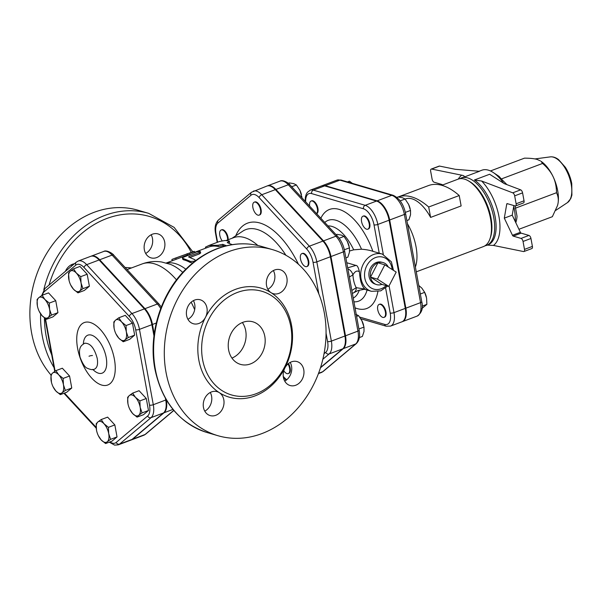 <?xml version="1.0" encoding="UTF-8"?>
<svg xmlns="http://www.w3.org/2000/svg" width="602" height="602" viewBox="0 0 602 602"><rect width="100%" height="100%" fill="white"/><g stroke="black" fill="none" stroke-linecap="round" stroke-linejoin="round"><path stroke-width="0.9" d="M49.304 303.084L49.597 309.383A11.084 5.426 -110.6 0 0 44.887 299.487L49.304 303.084L55.73 300.661L57.935 312.664L51.509 315.079L48.19 317.487A11.084 5.426 -110.6 0 0 49.597 309.383L51.509 315.079M38.776 297.697L42.095 295.289L44.887 299.487A11.084 5.426 -110.6 0 0 38.776 297.697A11.084 5.426 -110.6 0 0 37.377 305.808L37.083 299.503L38.776 297.697M37.633 306.997L37.377 305.808A11.084 5.426 -110.6 0 0 37.633 307.012A11.084 5.426 -110.6 0 0 39.469 311.889A11.084 5.426 -110.6 0 0 42.08 315.704L39.288 311.505M48.19 317.487L46.497 319.293L42.08 315.704A11.084 5.426 -110.6 0 0 48.19 317.487M55.918 370.636L58.718 374.835A11.084 5.426 -110.6 0 0 52.607 373.044L55.918 370.636L62.345 368.221L69.561 376.009L63.135 378.425L63.428 384.731A11.084 5.426 -110.6 0 0 58.718 374.835L63.135 378.425M51.463 382.36L50.914 374.85L52.607 373.044A11.084 5.426 -110.6 0 0 51.208 381.149A11.084 5.426 -110.6 0 0 51.463 382.36A11.084 5.426 -110.6 0 0 53.3 387.236A11.084 5.426 -110.6 0 0 55.911 391.044L53.111 386.845M62.021 392.835L60.328 394.641L55.911 391.044A11.084 5.426 -110.6 0 0 62.021 392.835A11.084 5.426 -110.6 0 0 63.428 384.731L65.332 390.427L62.021 392.835M96.192 423.763L97.885 421.957A11.084 5.426 -110.6 0 0 96.486 430.061L96.192 423.763M96.741 431.273L96.486 430.061A11.084 5.426 -110.6 0 0 96.741 431.273A11.084 5.426 -110.6 0 0 98.577 436.149A11.084 5.426 -110.6 0 0 101.189 439.957L98.389 435.758M107.299 441.748L105.606 443.554L101.189 439.957A11.084 5.426 -110.6 0 0 107.299 441.748A11.084 5.426 -110.6 0 0 108.706 433.643L110.61 439.34L107.299 441.748M101.196 419.549L103.995 423.748A11.084 5.426 -110.6 0 0 97.885 421.957L101.196 419.549L107.623 417.133L114.839 424.922L117.036 436.924L110.61 439.34M103.995 423.748L108.413 427.345L108.706 433.643A11.084 5.426 -110.6 0 0 103.995 423.748M128.188 404.822L127.933 403.633A11.084 5.426 -110.6 0 0 128.188 404.837A11.084 5.426 -110.6 0 0 130.024 409.714A11.084 5.426 -110.6 0 0 132.636 413.529L129.844 409.33M138.746 415.32L137.053 417.118L132.636 413.529A11.084 5.426 -110.6 0 0 138.746 415.32A11.084 5.426 -110.6 0 0 140.153 407.208L142.064 412.904L138.746 415.32M127.639 397.328L129.332 395.529A11.084 5.426 -110.6 0 0 127.933 403.633L127.639 397.328M135.442 397.312L139.86 400.909L140.153 407.208A11.084 5.426 -110.6 0 0 135.442 397.312A11.084 5.426 -110.6 0 0 129.332 395.529L132.651 393.114L135.442 397.312M123.222 341.77L118.812 338.181A11.084 5.426 -110.6 0 0 124.923 339.972L123.222 341.77L129.648 339.355L134.66 335.141L128.234 337.564L124.923 339.972A11.084 5.426 -110.6 0 0 126.322 331.868L128.234 337.564M121.619 321.972L126.029 325.562L126.322 331.868A11.084 5.426 -110.6 0 0 121.619 321.972A11.084 5.426 -110.6 0 0 115.509 320.181L118.82 317.773L121.619 321.972M114.365 329.49L114.102 328.286A11.084 5.426 -110.6 0 0 114.365 329.49A11.084 5.426 -110.6 0 0 116.194 334.366A11.084 5.426 -110.6 0 0 118.812 338.181L116.013 333.982M114.102 328.286L113.808 321.98L115.509 320.181A11.084 5.426 -110.6 0 0 114.102 328.286M57.935 312.664L52.923 316.878L46.497 319.293M55.73 300.661L48.521 292.873L42.095 295.289M69.561 376.009L71.758 388.012L66.754 392.218L60.328 394.641M71.758 388.012L65.332 390.427M114.839 424.922L108.413 427.345M117.036 436.924L112.032 441.138L105.606 443.554M132.651 393.114L139.077 390.698L146.286 398.494L139.86 400.909M146.286 398.494L148.491 410.489L142.064 412.904M148.491 410.489L143.479 414.703L137.053 417.118M126.029 325.562L132.455 323.146L125.246 315.35L118.82 317.773M132.455 323.146L134.66 335.141M82.956 288.651L79.645 291.059A11.084 5.426 -110.6 0 0 81.044 282.955L82.956 288.651L89.382 286.228L84.37 290.442L77.944 292.858L73.534 289.269A11.084 5.426 -110.6 0 0 79.645 291.059L77.944 292.858M76.341 273.06L80.751 276.649L81.044 282.955A11.084 5.426 -110.6 0 0 76.341 273.06A11.084 5.426 -110.6 0 0 70.231 271.269L73.542 268.861L76.341 273.06M69.087 280.577L68.53 273.067L70.231 271.269A11.084 5.426 -110.6 0 0 68.824 279.373A11.084 5.426 -110.6 0 0 69.087 280.577A11.084 5.426 -110.6 0 0 70.916 285.453A11.084 5.426 -110.6 0 0 73.534 289.269L70.735 285.07M80.751 276.649L87.177 274.234L79.968 266.438L73.542 268.861M87.177 274.234L89.382 286.228M165.422 398.343L165.731 400.029A17.691 8.654 69.4 0 1 163.488 412.972L151.049 417.645A2.769 2.378 -130 0 1 147.618 416.02L116.163 442.455A14.915 7.299 69.4 0 1 110 441.898M109.271 442.177L114.636 445.119L118.316 444.84L130.754 440.167A17.691 8.654 69.4 0 0 132.041 439.407L163.488 412.972M77.605 348.4A33.351 16.322 69.4 0 1 100.225 329.392A33.351 16.322 69.4 0 1 110.166 383.572A33.351 16.322 69.4 0 1 77.605 348.4M97.238 358.438C94.364 347.933 90.142 342.884 84.573 343.283L84.566 343.283C82.165 345.096 77.967 346.338 80.066 357.234C82.685 364.022 85.198 367.732 87.606 368.364C90.729 369.711 92.971 369.997 94.318 369.222C97.178 367.95 98.149 364.353 97.238 358.438M144.39 308.886A17.691 8.654 69.4 0 1 151.9 324.681L139.461 329.362A17.691 8.654 -110.6 0 0 131.951 313.567L86.673 264.654A17.691 8.654 -110.6 0 0 78.207 261.035L76.311 262.148A2.769 2.378 -130 0 0 75.837 265.121A14.915 7.299 69.4 0 1 84.062 267.529A2.769 1.543 -42.8 0 1 86.673 264.654L99.112 259.974L144.39 308.886L131.951 313.567A2.769 1.543 -42.8 0 0 129.34 316.441A14.915 7.299 69.4 0 1 135.676 329.761A2.769 0.835 -10.4 0 0 139.461 329.362L153.292 404.71A2.769 0.835 169.6 0 1 149.507 405.108A14.915 7.299 69.4 0 1 147.618 416.02M153.969 335.961L151.9 324.681M78.207 261.035L90.646 256.354A17.691 8.654 69.4 0 1 99.112 259.974M320.452 367.814L343.275 348.633A17.556 8.586 -110.6 0 0 345.503 335.796L330.957 256.55A17.556 8.586 -110.6 0 0 323.5 240.875L275.882 189.434A17.556 8.586 -110.6 0 0 267.476 185.845A17.556 8.586 -110.6 0 0 267.198 185.958M301.88 253.608L302.445 253.397A6.923 3.386 69.4 0 1 307.833 258.138A6.923 3.386 69.4 0 1 307.825 266.061A6.923 3.386 69.4 0 1 307.321 266.362L306.757 266.573A6.923 3.386 69.4 0 1 301.143 261.283A6.923 3.386 69.4 0 1 301.88 253.608A6.923 3.386 69.4 0 1 307.268 258.348A6.923 3.386 69.4 0 1 307.261 266.28A6.923 3.386 69.4 0 1 306.757 266.573M288.478 363.555A6.923 3.386 69.4 0 1 288.787 373.406L288.223 373.616A6.923 3.386 69.4 0 1 283.783 370.712M222.123 240.762A6.923 3.386 69.4 0 1 219.655 234.268A6.923 3.386 69.4 0 1 221.182 229.972L221.747 229.753A6.923 3.386 69.4 0 1 225.065 231.168A6.923 3.386 69.4 0 1 228.173 239.716M254.262 202.167L254.827 201.956A6.923 3.386 69.4 0 1 261.08 209.556A6.923 3.386 69.4 0 1 259.703 214.922L259.138 215.132A6.923 3.386 69.4 0 1 253.525 209.842A6.923 3.386 69.4 0 1 254.262 202.167A6.923 3.386 69.4 0 1 260.515 209.767A6.923 3.386 69.4 0 1 259.138 215.132M154.217 334.027L152.464 324.47A17.691 8.654 -110.6 0 0 144.954 308.675L99.676 259.763A17.691 8.654 -110.6 0 0 91.211 256.143A17.691 8.654 -110.6 0 0 90.932 256.264M131.033 440.047A17.691 8.654 -110.6 0 0 131.319 439.949A17.691 8.654 -110.6 0 0 132.606 439.189L164.053 412.754A17.691 8.654 -110.6 0 0 166.302 399.856M518.932 229.272L552.358 216.705L557.55 205.47L558.024 203.363C558.686 199.653 558.182 196.102 556.511 192.723C556.436 186.575 555.307 181.247 553.133 176.732C551.011 172.202 547.489 167.77 542.583 163.443L541.048 161.336A28.392 13.899 69.4 0 1 553.133 176.732A28.392 13.899 69.4 0 1 557.678 190.661A28.392 13.899 69.4 0 1 558.024 203.363A28.392 13.899 69.4 0 1 557.587 205.327A28.392 13.899 69.4 0 1 557.572 205.395M540.31 160.847L537.134 159.447C534.365 158.619 530.159 158.183 524.508 158.145L490.449 170.953M503.505 183.136A36.015 17.624 -110.6 0 0 493.301 172.548L499.05 176.363L501.315 178.96L542.583 163.443M515.289 221.611A36.015 17.624 -110.6 0 0 514.394 209.752A36.015 17.624 -110.6 0 0 513.717 206.524M493.301 172.548A36.015 17.624 -110.6 0 0 481.856 170.223L479.124 171.254M515.161 205.952L517.028 216.321A28.618 14.004 -110.6 0 1 516.26 221.069L515.816 222.717M501.315 178.96L506.907 184.633M515.244 208.239L556.511 192.723M442.508 185.017A1.385 0.677 -110.6 0 0 441.913 184.49L434.117 182.21A2.769 1.355 69.4 0 1 432.108 179.163L430.656 171.231A2.769 1.355 69.4 0 1 431.205 169.087A2.769 1.355 69.4 0 1 431.626 169.064L439.535 166.084L455.36 169.305L479.493 171.284L464.247 177.018C464.586 176.13 463.743 175.521 461.719 175.19A38.784 18.978 -110.6 0 0 458.303 179.087M431.626 169.064L461.719 175.19M487.319 245.119L493.429 245.428A38.784 18.978 -110.6 0 0 498.96 216.577A38.784 18.978 -110.6 0 0 481.608 181.014L474.391 179.99L489.637 174.256L504.295 183.64L520.662 189.856L512.746 192.828A2.769 1.355 69.4 0 1 514.672 195.846L522.581 192.873A2.769 1.355 -110.6 0 0 520.662 189.856M522.581 192.873L524.041 200.805L516.125 203.777A2.769 1.355 69.4 0 1 515.575 205.922A2.769 1.355 69.4 0 1 515.071 205.929L507.283 203.649A1.385 0.677 -110.6 0 0 507.027 203.649A1.385 0.677 -110.6 0 0 506.733 204.101L504.303 218.142L512.46 235.277A1.385 0.677 -110.6 0 0 513.243 236.119L521.031 238.407A2.769 1.355 69.4 0 1 523.04 241.455L524.492 249.386A2.769 1.355 69.4 0 1 523.943 251.531A2.769 1.355 69.4 0 1 523.529 251.553L493.429 245.428M516.125 203.777L514.672 195.846M512.746 192.828L481.608 181.014M490.239 237.978A34.63 16.946 -110.6 0 0 491.014 218.029A34.63 16.946 -110.6 0 0 468.868 181.149M523.943 251.531L531.859 248.551A2.769 1.355 -110.6 0 0 532.409 246.406L530.956 238.475A2.769 1.355 -110.6 0 0 528.947 235.427L521.151 233.147A1.385 0.677 69.4 0 1 520.376 232.304L512.219 215.162L504.303 218.142M513.882 205.583L512.219 215.162M515.575 205.922L523.484 202.949A2.769 1.355 -110.6 0 0 524.041 200.805M439.535 166.084A2.769 1.355 -110.6 0 0 439.121 166.114L431.205 169.087M441.763 185.303L458.002 179.193A36.015 17.624 69.4 0 1 469.447 181.518A36.015 17.624 69.4 0 1 490.54 218.722A36.015 17.624 69.4 0 1 490.427 237.323A36.015 17.624 69.4 0 1 483.353 246.609L416.275 271.833M490.427 237.323L490.796 235.954A34.63 16.946 -110.6 0 0 490.901 218.067A34.63 16.946 -110.6 0 0 470.621 182.301L469.447 181.518M407.449 223.748A36.015 17.624 69.4 0 1 416.027 246.737A36.015 17.624 69.4 0 1 415.395 267.017M459.221 195.537A76.176 37.279 -110.6 0 0 428.489 185.566L398.178 196.967A76.176 37.279 69.4 0 1 428.692 207.013L459.221 195.537L461.132 205.937L430.603 217.412A36.015 17.624 -110.6 0 0 405.545 198.916L405.138 199.074M402.106 321.739A17.398 8.511 -110.6 0 0 402.392 321.641A17.398 8.511 -110.6 0 0 405.861 308.171L420.557 302.64A2.769 0.835 -10.4 0 0 421.754 301.692L405.575 213.507C403.581 204.213 399.404 198.133 393.046 195.274L341.199 180.081A2.769 2.265 106.3 0 0 339.942 180.141L391.789 195.334A2.769 2.265 -73.7 0 1 393.046 195.274M325.246 185.672L339.942 180.141A17.398 8.511 69.4 0 0 336.811 180.179L322.115 185.702A17.398 8.511 -110.6 0 1 325.246 185.672L377.093 200.857A17.398 8.511 -110.6 0 1 389.675 219.986L405.861 308.171M309.684 206.17A6.923 3.386 69.4 0 1 311.106 201.03A6.923 3.386 69.4 0 1 312.348 201.015A6.923 3.386 69.4 0 1 316.885 206.795A6.923 3.386 69.4 0 1 316.577 213.612M311.106 201.03L311.67 200.812A6.923 3.386 69.4 0 1 312.912 200.805A6.923 3.386 69.4 0 1 317.615 207.118A6.923 3.386 69.4 0 1 316.675 213.725M382.767 317.382A6.923 3.386 69.4 0 1 378.018 310.925A6.923 3.386 69.4 0 1 379.132 304.401A6.923 3.386 69.4 0 1 384.746 309.691A6.923 3.386 69.4 0 1 384.008 317.367A6.923 3.386 69.4 0 1 382.767 317.382M379.132 304.401L379.696 304.191A6.923 3.386 69.4 0 1 385.31 309.481A6.923 3.386 69.4 0 1 384.573 317.156L384.008 317.367M352.343 183.347L349.423 181.187L347.474 181.924M421.859 308.563L426.871 304.356L426.577 298.05L424.666 292.354L421.867 288.155L418.781 285.468M420.339 293.979L424.666 292.354L424.478 291.97A11.084 5.426 69.4 0 1 426.314 296.846A11.084 5.426 69.4 0 1 426.314 296.854L426.321 296.861M422.183 306.117L426.871 304.356M369.207 223.816A6.923 3.386 69.4 0 1 367.822 229.181A6.923 3.386 69.4 0 1 362.216 223.891A6.923 3.386 69.4 0 1 362.953 216.216A6.923 3.386 69.4 0 1 369.207 223.816M362.953 216.216L363.518 216.005A6.923 3.386 69.4 0 1 369.771 223.605A6.923 3.386 69.4 0 1 368.386 228.971L367.822 229.181M406.869 220.573L408.908 219.805L410.526 214.824L410.526 210.444L408.615 204.432A11.084 5.426 69.4 0 1 410.128 208.661A11.084 5.426 69.4 0 1 410.158 208.766M408.615 204.432L408.291 203.777A11.084 5.426 69.4 0 1 408.615 204.432L405.093 199.021L402.369 197.682L398.035 196.952L396.884 197.388M400.164 200.872L405.093 199.021M405.342 212.393L410.526 210.444M428.692 207.013L430.603 217.412M349.611 250.996L353.698 249.822L361.516 249.213C366.287 249.582 370.079 250.297 372.901 251.343L382.323 254.089A19.392 15.87 106.3 0 0 371.998 255.188A19.392 15.87 106.3 0 0 360.696 274.414A19.392 15.87 106.3 0 0 371.419 291.308L380.705 290.886L387.688 286.07M389.073 285.822L393.994 312.634L405.296 308.382A17.398 8.511 69.4 0 1 401.827 321.852L390.517 326.103A17.398 8.511 -110.6 0 0 393.994 312.634A2.769 0.835 169.6 0 1 390.201 313.032A14.621 7.156 69.4 0 1 384.655 324.388L359.665 317.066M305.681 201.843A14.621 7.156 69.4 0 1 311.588 193.581L363.435 208.774A2.769 2.265 -73.7 0 1 365.218 205.32L313.371 190.134A17.398 8.511 -110.6 0 0 310.248 190.164L321.551 185.913A17.398 8.511 69.4 0 1 324.681 185.883L376.528 201.068A17.398 8.511 69.4 0 1 389.11 220.197L405.296 308.382M221.182 229.972A6.923 3.386 69.4 0 1 224.501 231.386A6.923 3.386 69.4 0 1 227.609 239.927M288.012 363.939A6.923 3.386 69.4 0 1 288.223 373.616M359.349 337.587L362.381 336.443L363.999 331.461L363.999 327.082L361.764 320.414A11.084 5.426 69.4 0 1 361.772 320.422A11.084 5.426 69.4 0 1 362.095 321.069L358.566 315.659L355.85 314.319M362.095 321.069A11.084 5.426 69.4 0 1 363.6 325.298A11.084 5.426 69.4 0 1 363.631 325.404M345.872 257.934L347.836 257.197L349.453 252.215L349.461 247.836L347.226 241.169A11.084 5.426 69.4 0 1 347.55 241.823L344.02 236.413L341.304 235.073L336.969 234.344L336.074 234.682M347.55 241.823A11.084 5.426 69.4 0 1 349.062 246.052A11.084 5.426 69.4 0 1 349.085 246.158M358.92 328.993L363.999 327.082M356.602 316.396L358.566 315.659M339.174 238.234L344.02 236.413M344.352 249.762L349.461 247.836M302.008 197.877L299.931 190.375A11.084 5.426 69.4 0 1 301.444 194.604A11.084 5.426 69.4 0 1 301.467 194.717M299.931 190.375L299.608 189.728A11.084 5.426 69.4 0 1 299.931 190.375L296.402 184.972L293.686 183.633L289.344 182.903L288.305 183.294M291.699 186.74L296.402 184.972M300.947 196.734L301.835 196.395M396.184 272.081L388.779 286.394L377.416 279.14L384.821 264.827L396.184 272.081M381.901 284.377A11.498 9.406 -73.7 0 1 376.25 284.483A11.498 9.406 -73.7 0 1 370.539 277.123L381.901 284.377L388.779 286.394M370.539 277.123A11.498 9.406 -73.7 0 1 377.943 262.811L370.539 277.123L377.416 279.14M376.25 284.483L374.753 283.941A11.4 9.331 -73.7 0 1 369.094 276.649A11.4 9.331 -73.7 0 1 381.149 262.096L382.706 262.449A11.498 9.406 -73.7 0 0 377.943 262.811L384.821 264.827M382.706 262.449A11.498 9.406 -73.7 0 1 388.313 267.062M352.388 293.437L358.092 290.525L365.015 289.133C361.915 286.575 360.056 280.81 359.432 271.841C358.363 267.363 357.204 265.226 355.948 265.429L346.76 262.735M354.337 292.173A6.923 5.057 -122.9 0 0 356.226 287.666L351.846 290.488M365.015 289.133L356.226 287.666C354.42 284.415 353.306 280.156 352.9 274.896A6.923 5.125 -120.8 0 0 347.888 268.898M349.378 277.01L352.9 274.896C355.007 271.193 357.189 270.17 359.432 271.841M326.058 333.23L327.578 341.515A2.769 0.835 -10.4 0 0 331.363 341.108L344.931 336.006L330.393 256.761A17.556 8.586 69.4 0 0 322.935 241.086L275.317 189.645A17.556 8.586 69.4 0 0 266.912 186.056L251.463 192.264A2.769 2.378 50 0 0 250.981 195.236A14.779 7.232 69.4 0 1 259.138 197.622L306.757 249.07A14.779 7.232 69.4 0 1 313.032 262.269L318.857 293.972M344.931 336.006A17.556 8.586 69.4 0 1 342.711 348.844L320.573 367.461M226.54 245.767L222.755 244.329L218.022 245.247L208.932 245.488L205.387 247.189L205.801 248.129M208.284 245.721L219.587 241.47L225.08 240.499L229.324 240.996L227.278 242.629L232.244 244.645M224.749 246.21A60.253 29.483 -110.6 0 0 222.996 245.624L218.293 246.557A60.253 29.483 -110.6 0 0 208.766 247.016L194.913 252.223M218.293 246.557L218.022 245.247M222.996 245.624L222.755 244.329M228.617 243.057L229.595 242.305L229.324 240.996M174.241 258.521L194.243 251.327C194.551 251.674 193.039 252.238 189.72 253.028L172.353 259.259L171.848 259.537L172.375 260.817M194.243 251.327L195.04 252.659M190.051 254.353A60.253 29.483 -110.6 0 0 187.5 255.015L166.257 262.999M187.5 255.015L187.019 253.713M199.209 252.577L200.376 251.839L200.03 251.418L196.719 251.862L182.511 257.656L182.94 258.386L190.638 261.464L194.378 261.208L195.168 260.425L194.897 259.71L188.682 257.031L189.036 256.399L199.209 252.577L199.473 253.878L189.984 257.445M188.682 257.031L189.036 256.399L189.194 257.182M200.398 251.674L200.677 252.975L199.473 253.878M192.858 262.863L190.247 262.502A60.253 29.483 -110.6 0 0 183.64 259.831L182.745 259.281L182.451 257.957M226.028 240.529L233.644 237.662A60.253 29.483 69.4 0 1 257.859 245.473M284.731 381.111A12.469 10.204 106.3 0 0 291.534 366.151A12.469 10.204 106.3 0 0 290.209 362.419M204.785 411.174A12.469 10.204 106.3 0 0 210.264 392.481M267.875 289.253A12.469 10.204 106.3 0 0 273.353 270.561M187.929 319.316A12.469 10.204 106.3 0 0 193.408 300.624M89.013 356.233A12.469 10.204 -73.7 0 1 92.467 355.511M65.437 271.291A12.469 10.204 -73.7 0 1 74.407 263.751M144.345 249.717A12.469 10.204 -73.7 0 1 147.686 237.557A12.469 10.204 -73.7 0 1 158.025 233.93A12.469 10.204 -73.7 0 1 164.308 248.761A12.469 10.204 -73.7 0 1 151.012 257.859A12.469 10.204 -73.7 0 1 144.345 249.717M192.685 251.659L174.159 227.398L148.709 213.364L138.016 210.233A96.952 79.351 106.3 0 0 43.479 259.093A96.952 79.351 106.3 0 0 50.907 374.918M151.147 234.757A12.469 10.204 -73.7 0 1 145.669 253.45M71.202 264.82A12.469 10.204 -73.7 0 1 71.766 265.971M166.039 372.412A96.952 79.351 -73.7 0 1 192 277.793A96.952 79.351 -73.7 0 1 272.443 249.612A96.952 79.351 -73.7 0 1 321.333 364.97A96.952 79.351 -73.7 0 1 217.916 435.697A96.952 79.351 -73.7 0 1 166.039 372.412M284.46 367.212A54.014 44.209 106.3 0 0 261.9 291.27A54.014 44.209 106.3 0 0 217.081 306.96A54.014 44.209 106.3 0 0 202.611 359.687A54.014 44.209 106.3 0 0 231.514 394.942A54.014 44.209 106.3 0 0 284.46 367.212M271.043 292.67A12.469 10.204 106.3 0 0 273.218 293.663A12.469 10.204 106.3 0 0 286.514 284.565A12.469 10.204 106.3 0 0 280.231 269.734A12.469 10.204 106.3 0 0 274.587 270.005A12.469 10.204 106.3 0 0 266.498 280.75A12.469 10.204 106.3 0 0 271.043 292.67A56.791 46.474 106.3 0 0 205.493 317.322A12.469 10.204 106.3 0 0 200.278 299.796A12.469 10.204 106.3 0 0 189.946 303.416A12.469 10.204 106.3 0 0 186.597 315.568A12.469 10.204 106.3 0 0 193.272 323.718A12.469 10.204 106.3 0 0 205.493 317.322A56.791 46.474 106.3 0 0 219.316 392.647A12.469 10.204 106.3 0 0 217.141 391.654A12.469 10.204 106.3 0 0 203.845 400.744A12.469 10.204 106.3 0 0 210.128 415.583A12.469 10.204 106.3 0 0 215.772 415.312A12.469 10.204 106.3 0 0 223.854 404.567A12.469 10.204 106.3 0 0 219.316 392.647A56.791 46.474 106.3 0 0 284.866 367.995A12.469 10.204 106.3 0 0 290.074 385.521A12.469 10.204 106.3 0 0 300.413 381.901A12.469 10.204 106.3 0 0 303.762 369.741A12.469 10.204 106.3 0 0 297.087 361.591A12.469 10.204 106.3 0 0 284.866 367.995A56.791 46.474 106.3 0 0 271.043 292.67M231.951 358.092A22.161 18.135 106.3 0 0 242.373 322.522M228.617 349.905A22.161 18.135 -73.7 0 1 234.554 328.278A22.161 18.135 -73.7 0 1 252.938 321.837A22.161 18.135 -73.7 0 1 264.112 348.204A22.161 18.135 -73.7 0 1 240.476 364.376A22.161 18.135 -73.7 0 1 228.617 349.905M464.247 177.018L464.247 177.018A36.015 17.624 69.4 0 0 462.637 177.447L459.574 178.764M55.106 371.186L45.459 318.586M42.441 295.161A14.915 7.299 69.4 0 1 44.382 291.549A2.769 2.378 -130 0 1 44.864 288.584L41.696 295.559M96.162 427.322L64.467 393.083M44.382 291.549L75.837 265.121M118.316 444.84A17.691 8.654 -110.6 0 0 119.602 444.08A2.769 2.378 -130 0 1 116.163 442.455M132.041 439.407L119.602 444.08L151.049 417.645A17.691 8.654 -110.6 0 0 153.292 404.71L165.731 400.029M84.062 267.529L129.34 316.441M135.676 329.761L149.507 405.108M92.761 369.357A20.287 9.925 -110.6 0 0 106.185 357.445A20.287 9.925 -110.6 0 0 93.716 336.119A20.287 9.925 -110.6 0 0 83.317 343.975M217.57 242.222L216.035 233.847A14.779 7.232 69.4 0 1 217.909 223.033L250.981 195.236M286.755 379.742A14.779 7.232 69.4 0 1 284.483 377.74L283.264 376.431M327.578 341.515A14.779 7.232 69.4 0 1 325.705 352.328L324.034 353.728M298.449 264.263A68.944 33.742 -110.6 0 0 235.743 235.818M571.163 184.182A24.569 12.025 69.4 0 1 567.475 202.596L570.786 198.547L571.9 195.093L571.749 183.602C570.636 177.756 568.521 172.338 565.406 167.356L558.551 159.605C555.819 157.506 553.065 156.595 550.281 156.881A24.569 12.025 69.4 0 1 571.163 184.182M474.391 179.99A36.015 17.624 69.4 0 1 494.859 215.381A36.015 17.624 69.4 0 1 487.989 244.863L486.551 245.405A36.015 17.624 -110.6 0 0 490.382 205.5A36.015 17.624 -110.6 0 0 461.207 177.989M520.376 232.304L512.46 235.277M513.243 236.119L521.151 233.147M528.947 235.427L521.031 238.407M506.733 204.101L507.659 203.754M523.04 241.455L530.956 238.475M532.409 246.406L524.492 249.386M377.093 200.857L391.789 195.334A17.398 8.511 69.4 0 1 404.378 214.455A2.769 0.835 -10.4 0 0 405.575 213.507M389.675 219.986L404.378 214.455L420.557 302.64A17.398 8.511 69.4 0 1 417.088 316.11L402.392 321.641M385.611 288.034L390.201 313.032M372.901 251.343A52.908 25.894 -110.6 0 0 320.866 218.248M355.037 307.833A52.908 25.894 -110.6 0 0 377.86 291.661M363.435 208.774A14.621 7.156 69.4 0 1 374.015 224.847L379.222 253.194M321.355 372.51L323.244 371.404A2.769 2.378 -130 0 1 322.634 371.758A17.556 8.586 69.4 0 1 321.355 372.51L318.428 373.616M323.244 371.404L356.316 343.607A2.769 2.378 -130 0 1 355.714 343.96L322.634 371.758L318.548 373.293M356.316 343.607C359.341 340.544 360.274 336.067 359.131 330.174A2.769 0.835 169.6 0 1 357.934 331.115A17.556 8.586 69.4 0 1 355.714 343.96L343.275 348.633M359.131 330.174L344.592 250.929A2.769 0.835 169.6 0 1 343.388 251.877L357.934 331.115L345.503 335.796M344.592 250.929C343.441 245.165 341.123 240.303 337.617 236.345A2.769 1.543 137.2 0 0 335.939 236.202A17.556 8.586 69.4 0 1 343.388 251.877L330.957 256.55M337.617 236.345L289.998 184.904A2.769 1.543 137.2 0 0 288.313 184.754L335.939 236.202L323.5 240.875M289.998 184.904C289.592 183.693 282.917 179.163 279.915 181.164A17.556 8.586 69.4 0 1 288.313 184.754L275.882 189.434M324.681 185.883L313.371 190.134A2.769 2.265 106.3 0 0 311.588 193.581M374.015 224.847A2.769 0.835 -10.4 0 0 377.808 224.448A17.398 8.511 -110.6 0 0 365.218 205.32L376.528 201.068M383.308 254.42L377.808 224.448L389.11 220.197M360.839 318.782L386.138 326.194A2.769 2.265 -73.7 0 1 384.655 324.388M353.698 249.822A38.483 18.835 -110.6 0 0 327.985 225.931M353.246 298.095A38.483 18.835 -110.6 0 0 359.289 290.164M367.077 290.036A43.178 21.13 69.4 0 1 353.931 301.82M324.764 222.462A43.178 21.13 69.4 0 1 361.516 249.213M386.191 285.634A16.623 13.605 -73.7 0 1 381.254 288.734A16.623 13.605 -73.7 0 1 364.744 277.763A16.623 13.605 -73.7 0 1 376.385 257.272A16.623 13.605 -73.7 0 1 392.173 269.523M355.948 265.429L347.685 267.807M127.082 269.591L142.162 263.924A67.868 33.215 69.4 0 1 176.514 279.892M191.173 302.174A67.868 33.215 69.4 0 1 194.679 309.669M176.198 259.266L175.716 257.965M190.134 254.322L189.72 253.028M183.64 259.831L183.384 258.529M190.247 262.502L190.142 261.253M173.767 410.368L145.044 434.516A2.769 2.378 50 0 0 145.646 434.162L173.85 410.459M161.306 306.99L159.071 304.145A2.769 1.543 137.2 0 0 157.385 304.002A17.691 8.654 69.4 0 1 160.711 308.54M132.606 439.189L145.044 434.516A17.691 8.654 69.4 0 1 143.75 435.276L131.319 439.949M159.071 304.145L113.793 255.233A2.769 1.543 137.2 0 0 112.107 255.09L157.385 304.002L144.954 308.675M113.793 255.233C113.424 253.999 106.531 249.439 103.642 251.47A17.691 8.654 69.4 0 1 112.107 255.09L99.676 259.763M164.053 412.754L172.97 409.405M259.138 197.622A2.769 1.543 -42.8 0 1 261.75 194.747A17.556 8.586 -110.6 0 0 253.344 191.158M306.757 249.07A2.769 1.543 -42.8 0 1 309.368 246.188L261.75 194.747L275.317 189.645M251.463 192.264L218.383 220.069A2.769 2.378 50 0 0 217.909 223.033M313.032 262.269A2.769 0.835 -10.4 0 0 316.825 261.862A17.556 8.586 -110.6 0 0 309.368 246.188L322.935 241.086M218.383 220.069C215.365 223.124 214.425 227.601 215.576 233.501A2.769 0.835 -10.4 0 0 216.035 233.847M325.705 352.328A2.769 2.378 50 0 0 329.143 353.946A17.556 8.586 -110.6 0 0 331.363 341.108L316.825 261.862L330.393 256.761M322.853 359.236L329.143 353.946L342.711 348.844M283.399 377.356L284.708 378.771A2.769 1.543 -42.8 0 1 284.483 377.74M232.086 238.249L242.696 231.198A63.519 31.086 69.4 0 1 285.912 255.263M166.528 263.074A60.253 29.483 69.4 0 1 185.845 269.214M131.552 267.913L125.126 267.476M51.727 354.917A94.183 77.086 -73.7 0 1 44.413 317.811M49.033 285.077A94.183 77.086 -73.7 0 1 116.081 215.689A94.183 77.086 -73.7 0 1 191.135 252.163M148.709 213.364A96.952 79.351 106.3 0 0 43.811 289.675M40.605 313.838A96.952 79.351 106.3 0 0 54.06 367.626M155.346 369.282A96.952 79.351 -73.7 0 1 181.307 274.662A96.952 79.351 -73.7 0 1 261.75 246.481C249.138 242.854 236.24 242.922 223.041 246.685C209.752 250.59 197.674 257.784 186.808 268.266C161.125 292.67 148.069 333.854 154.88 368.936C161.863 401.978 179.306 423.191 207.223 432.567A96.952 79.351 -73.7 0 1 155.346 369.282M142.162 263.924C148.559 261.584 155.075 260.944 161.712 262.013L170.215 264.301A62.789 30.725 69.4 0 1 182.79 272.397M152.464 324.47L156.272 323.041M54.752 371.434L44.992 318.255M96.222 428.172L63.925 393.287M44.864 288.584L76.311 262.148M84.573 343.283L84.965 343.14M94.71 369.064L94.318 369.222M550.281 156.881L534.945 158.928M567.475 202.596L555.744 210.384M486.551 245.405L484.813 245.894M336.811 180.179L341.199 180.081M421.754 301.692C423.409 308.089 421.851 312.897 417.088 316.11M305.184 201.301L305.402 197.042L306.185 194.326L307.344 192.339L310.248 190.164M386.138 326.194L390.517 326.103M364.624 289.321L371.419 291.308M393.497 270.366L391.36 261.787L382.323 254.089M279.915 181.164L267.476 185.845M195.274 261.434L195.183 260.214M145.646 434.162L143.75 435.276M215.576 233.501L217.202 242.365M284.708 378.771L286.183 380.193M272.443 249.612L261.75 246.481M217.916 435.697L207.223 432.567M103.642 251.47L91.211 256.143"/></g></svg>
